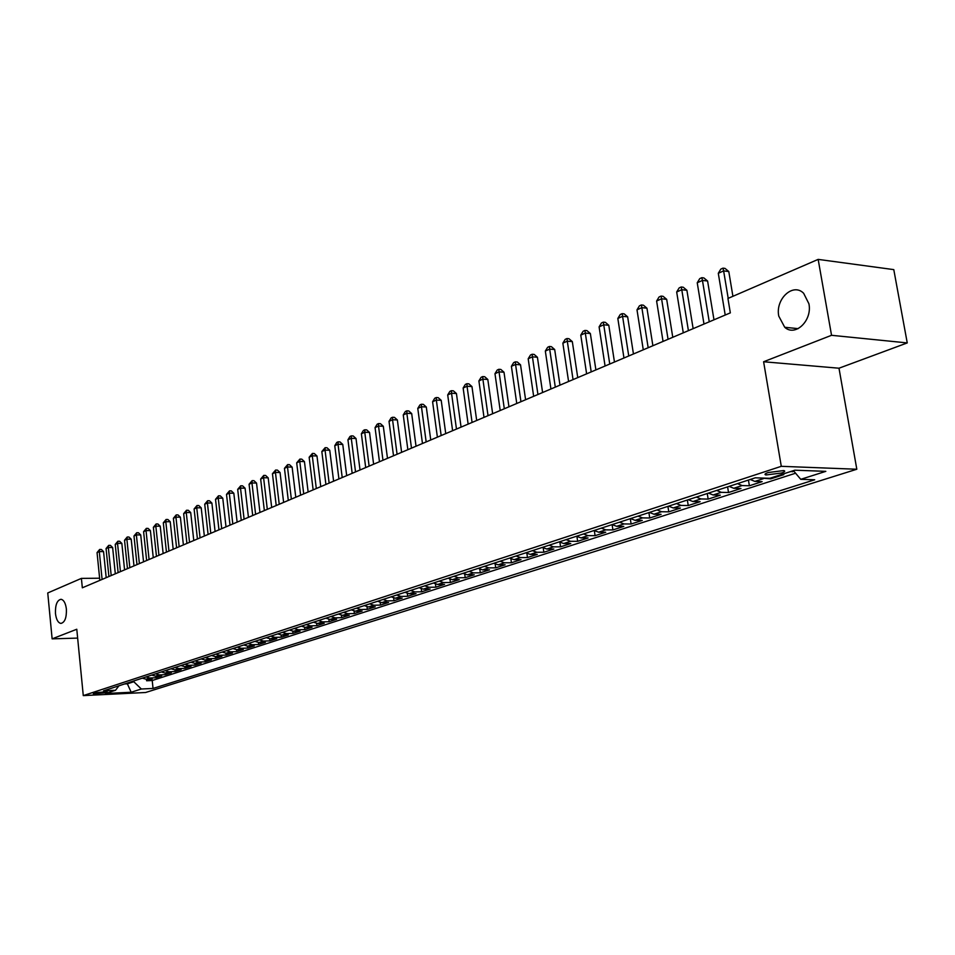 <?xml version="1.0" encoding="UTF-8"?>
<svg xmlns="http://www.w3.org/2000/svg" width="955" height="955" viewBox="0 0 955 955"><rect width="100%" height="100%" fill="white"/><g stroke="black" fill="none" stroke-linecap="round" stroke-linejoin="round"><path stroke-width="1.43" d="M778.779 316.141C775.138 299.106 793.092 282.298 803.656 293.304L808.909 303.75C812.49 320.582 795.24 337.067 784.735 327.279L778.779 316.141M55.474 613.576C55.199 604.957 57.037 600.194 61.013 599.286C63.818 599.895 65.609 603.166 66.384 609.087C66.659 617.694 64.833 622.469 60.905 623.412C58.052 622.827 56.249 619.556 55.474 613.576M768.142 472.546C764.907 473.668 764.167 474.48 765.922 474.981L781.5 473.023C784.807 471.889 785.559 471.066 783.769 470.564L768.142 472.546M907.25 342.917L831.542 335.3L763.606 361.754L838.991 368.212L907.25 342.917L893.785 269.62L818.16 259.39L727.937 298.461L730.336 312.87L82.333 587.803L81.402 578.384L47.75 592.96L52.131 638.859L77.653 638.095M838.991 368.212L856.814 469.239L145.626 692.494L83.276 695.61L781.286 466.315L856.814 469.239M142.307 678.169L146.091 679.22L152.227 678.945L146.616 680.76L146.449 679.208M146.055 676.94L149.851 678.002L155.999 677.728L155.832 676.14M155.999 677.728L161.705 675.877L155.546 676.152L151.738 675.09M161.311 671.95L165.143 673.036L171.327 672.762L165.537 674.636L165.37 673.024M171.052 668.775L174.896 669.861L181.116 669.598L175.231 671.508L175.052 669.861M180.937 665.539L184.804 666.65L191.048 666.387L185.067 668.321L184.888 666.638M195.071 665.086L194.88 663.367L201.147 663.116L195.071 665.086L188.815 665.337L184.936 664.238M201.207 658.914L205.11 660.048L211.425 659.798L205.241 661.803L205.05 660.048M211.604 655.524L215.52 656.658L221.858 656.419L215.579 658.449L215.376 656.67M222.169 652.062L226.108 653.22L232.471 652.993L226.084 655.058L225.881 653.232M232.913 648.552L236.876 649.722L243.262 649.496L236.768 651.597L236.554 649.734M243.835 644.983L247.823 646.165L254.233 645.95L247.632 648.087L247.417 646.165M254.949 641.354L258.948 642.548L265.406 642.333L258.686 644.506L258.459 642.548M266.254 637.654L270.277 638.871L276.759 638.656L269.919 640.877L269.68 638.859M277.762 633.893L281.809 635.123L288.315 634.92L281.355 637.176L281.116 635.111M289.472 630.061L293.543 631.315L300.073 631.124L292.994 633.404L292.743 631.291M301.398 626.17L305.481 627.435L312.034 627.244L304.836 629.584L304.573 627.399M313.526 622.206L317.633 623.484L324.223 623.305L316.893 625.68L316.618 623.424M325.882 618.16L330 619.461L336.626 619.294L329.153 621.705L328.878 619.389M338.464 614.053L342.606 615.366L349.255 615.211L341.651 617.67L341.353 615.271M351.273 609.863L355.439 611.2L362.112 611.045L354.377 613.552L354.066 611.081M364.333 605.601L368.511 606.95L375.22 606.807L367.329 609.362L367.007 606.795M377.631 601.256L381.833 602.629L388.566 602.486L380.532 605.088L380.186 602.438M391.18 596.827L395.406 598.212L402.162 598.093L393.973 600.743L393.627 597.985M404.992 592.303L409.241 593.724L416.034 593.604L407.678 596.302L407.308 593.449M419.066 587.707L423.34 589.139L430.156 589.032L421.644 591.79L421.251 588.817M433.427 583.016L437.712 584.472L444.564 584.376L435.886 587.182L435.468 584.09M448.062 578.229L452.372 579.697L459.248 579.625L450.402 582.49L449.972 579.255M462.996 573.346L467.329 574.838L474.229 574.779L465.204 577.703L464.751 574.325M478.228 568.368L482.585 569.884L489.509 569.837L480.305 572.809L479.816 569.287M493.771 563.283L498.152 564.835L505.1 564.787L495.705 567.831L495.191 564.142M509.636 558.102L514.029 559.666L521.012 559.642L511.426 562.746L510.889 558.878M525.835 552.814L530.252 554.401L537.259 554.389L527.47 557.553L526.885 553.494M542.368 547.406L546.809 549.018L553.84 549.03L543.849 552.253L543.228 547.979M559.26 541.891L563.713 543.526L570.768 543.55L560.573 546.845L559.905 542.333M576.51 536.244L580.986 537.916L588.065 537.952L577.644 541.33L576.939 536.555M594.129 530.491L598.63 532.186L605.733 532.233L595.084 535.683L594.332 530.634M612.143 524.593L616.655 526.324L623.782 526.396L612.907 529.918L612.107 524.617M630.551 518.577L635.087 520.332L642.238 520.427L631.124 524.02L630.3 518.661M649.376 512.429L653.936 514.208L661.111 514.327L649.734 518.004L648.899 512.584M668.631 506.138L673.203 507.953L680.402 508.084L668.775 511.844L667.915 506.377M688.328 499.704L692.912 501.542L700.134 501.697L688.233 505.553L687.361 500.014M708.479 493.114L713.087 494.988L720.321 495.168L708.156 499.107L707.249 493.508M729.107 486.37L733.726 488.28L740.985 488.483L728.522 492.517L727.603 486.859M750.224 479.47L754.868 481.416L762.126 481.642L749.377 485.773L748.434 480.055M781.381 474.551L783.792 474.635L770.733 478.861L770.59 478.049M104.561 692.841L107.175 691.683L95.906 692.709L93.315 693.855L104.561 692.841L104.429 691.515M127.278 683.076L127.361 683.828L133.796 681.727L141.328 689.009L153.039 688.448L814.699 479.78L800.744 479.326L825.824 471.352L794.823 470.194L769.814 478.3L755.274 477.822L103.498 690.847L115.531 690.262L118.921 685.809M141.328 689.009L131.181 692.244L105.528 693.509L115.531 690.262M146.616 680.76L152.215 680.509L795.587 473.214M790.179 471.698L793.999 471.328M770.733 478.861L760.932 478.001M749.377 485.773L742.119 485.558L737.487 483.624M728.522 492.517L721.288 492.326L716.668 490.44M708.156 499.107L700.922 498.94L696.326 497.077M688.233 505.553L681.034 505.41L676.45 503.583M668.775 511.844L661.588 511.725L657.028 509.934M649.734 518.004L642.572 517.897L638.036 516.142M631.124 524.02L623.985 523.937L619.461 522.206M612.907 529.918L605.792 529.858L601.292 528.151M595.084 535.683L587.994 535.636L583.517 533.952M577.644 541.33L570.577 541.294L566.112 539.647M560.573 546.845L553.53 546.833L549.077 545.21M543.849 552.253L536.829 552.265L532.413 550.665M527.47 557.553L520.475 557.577L516.082 556.001M511.426 562.746L504.467 562.782L500.086 561.23M495.705 567.831L488.769 567.879L484.412 566.351M480.305 572.809L473.394 572.869L469.06 571.365M465.204 577.703L458.316 577.775L454.007 576.283M450.402 582.49L443.55 582.574L439.252 581.106M435.886 587.182L429.058 587.277L424.784 585.845M421.644 591.79L414.84 591.897L410.59 590.476M407.678 596.302L400.909 596.421L396.671 595.025M393.973 600.743L387.229 600.874L383.015 599.489M380.532 605.088L373.811 605.231L369.621 603.87M367.329 609.362L360.644 609.505L356.466 608.168M354.377 613.552L347.716 613.707L343.561 612.382M341.651 617.67L335.014 617.837L330.884 616.524M329.153 621.705L322.551 621.884L318.445 620.595M316.893 625.68L310.315 625.859L306.221 624.594M304.836 629.584L298.282 629.775L294.212 628.509M292.994 633.404L286.476 633.607L282.429 632.365M281.355 637.176L274.873 637.379L270.838 636.161M269.919 640.877L263.461 641.091L259.45 639.874M258.686 644.506L252.251 644.732L248.264 643.539M247.632 648.087L241.233 648.314L237.258 647.132M236.768 651.597L230.394 651.835L226.442 650.665M226.084 655.058L219.734 655.297L215.806 654.139M215.579 658.449L209.252 658.699L205.349 657.565M205.241 661.803L198.95 662.054L195.059 660.92M185.067 668.321L178.836 668.584L174.98 667.485M175.231 671.508L169.023 671.771L165.191 670.685M165.537 674.636L159.366 674.91L155.546 673.836M133.724 680.975L133.796 681.727M831.542 335.3L818.16 259.39M763.606 361.754L781.286 466.315M83.276 695.61L76.782 629.25L52.131 638.859M99.63 578.217L81.402 578.384M124.58 683.959L127.361 683.828L131.181 692.244M152.215 680.509L153.039 688.448M792.59 471.782L792.459 470.958M190.988 662.257L194.88 663.367L198.95 662.054M800.744 479.326L793.426 470.648M106.196 577.68L103.558 551.596L99.296 551.596L102.101 579.422M97.052 552.599L99.654 549.459L99.296 551.596L97.052 552.599L99.845 580.377M99.654 549.459L101.361 549.459L103.558 551.596M115.316 573.812L112.63 547.525L108.345 547.525L111.198 575.555M106.065 548.54L108.703 545.377L108.345 547.525L106.065 548.54L108.906 576.534M108.703 545.377L110.41 545.377L112.63 547.525M124.58 569.884L121.846 543.395L117.537 543.383L120.437 571.639M115.233 544.422L117.883 541.234L117.537 543.383L115.233 544.422L118.122 572.618M117.883 541.234L119.602 541.234L121.846 543.395M133.987 565.885L131.205 539.205L126.884 539.181L129.832 567.652M124.532 540.244L127.218 537.02L126.884 539.181L124.532 540.244L127.469 568.655M127.218 537.02L128.949 537.02L131.205 539.205M143.548 561.827L140.719 534.943L136.374 534.919L139.382 563.605M133.987 535.994L136.708 532.735L136.374 534.919L133.987 535.994L136.983 564.62M136.708 532.735L138.439 532.747L140.719 534.943M153.266 557.708L150.401 530.61L146.031 530.574L149.076 559.487M143.596 531.672L146.342 528.39L146.031 530.574L143.596 531.672L146.64 560.525M146.342 528.39L148.085 528.402L150.401 530.61M163.15 553.518L160.225 526.205L155.832 526.169L158.948 555.297M153.373 527.279L156.143 523.961L155.832 526.169L153.373 527.279L156.465 556.359M156.143 523.961L157.897 523.985L160.225 526.205M173.189 549.256L170.217 521.728L165.812 521.693L168.963 551.047M163.305 522.815L166.098 519.472L165.812 521.693L163.305 522.815L166.445 552.121M166.098 519.472L167.865 519.484L170.217 521.728M183.396 544.923L180.376 517.18L175.947 517.133L179.158 546.726M173.392 518.279L176.221 514.9L175.947 517.133L173.392 518.279L176.591 547.812M176.221 514.9L178 514.924L180.376 517.18M193.781 540.518L190.702 512.56L186.249 512.489L189.532 542.321M183.658 513.659L186.523 510.257L186.249 512.489L183.658 513.659L186.917 543.431M186.523 510.257L188.302 510.28L190.702 512.56M204.346 536.042L201.207 507.845L196.742 507.785L200.073 537.856M194.104 508.967L196.993 505.529L196.742 507.785L194.104 508.967L197.422 538.978M196.993 505.529L198.783 505.553L201.207 507.845M215.09 531.481L211.891 503.07L207.402 502.987L210.792 533.296M204.716 504.192L207.641 500.718L207.402 502.987L204.716 504.192L208.095 534.442M207.641 500.718L209.443 500.754L211.891 503.07M226.013 526.85L222.766 498.2L218.253 498.104L221.703 528.676M215.52 499.334L218.48 495.824L218.253 498.104L215.52 499.334L218.958 529.834M218.48 495.824L220.283 495.86L222.766 498.2M237.126 522.122L233.82 493.246L229.284 493.15L232.805 523.961M226.514 494.392L229.51 490.858L229.284 493.15L226.514 494.392L230.012 525.143M229.51 490.858L231.313 490.894L233.82 493.246M248.443 517.324L245.077 488.208L240.517 488.101L244.098 519.174M237.688 489.366L240.72 485.797L240.517 488.101L237.688 489.366L241.257 520.38M240.72 485.797L242.546 485.832L245.077 488.208M259.963 512.441L256.525 483.075L251.953 482.955L255.606 514.291M249.076 484.257L252.144 480.64L251.953 482.955L249.076 484.257L252.705 515.521M252.144 480.64L253.97 480.687L256.525 483.075M271.686 507.463L268.188 477.846L263.592 477.727L267.305 509.325M260.655 479.04L263.759 475.399L263.592 477.727L260.655 479.04L264.356 510.579M263.759 475.399L265.597 475.447L268.188 477.846M283.623 502.402L280.054 472.534L275.434 472.403L279.23 504.264M272.45 473.74L275.589 470.051L275.434 472.403L272.45 473.74L276.222 505.541M275.589 470.051L277.439 470.111L280.054 472.534M295.775 497.245L292.135 467.126L287.503 466.971L291.359 499.119M284.459 468.344L287.634 464.619L287.503 466.971L284.459 468.344L288.303 500.42M287.634 464.619L289.496 464.679L292.135 467.126M308.143 491.992L304.442 461.611L299.786 461.456L303.726 493.878M296.695 462.841L299.906 459.08L299.786 461.456L296.695 462.841L300.61 495.191M299.906 459.08L301.768 459.14L304.442 461.611M320.761 486.644L316.976 455.989L312.297 455.822L316.308 488.53M309.145 457.242L312.404 453.446L312.297 455.822L309.145 457.242L313.144 489.879M312.404 453.446L314.279 453.506L316.976 455.989M333.605 481.201L329.75 450.271L325.046 450.092L329.141 483.087M321.835 451.536L325.13 447.692L325.046 450.092L321.835 451.536L325.906 484.46M325.13 447.692L327.016 447.764L329.75 450.271M346.689 475.65L342.761 444.445L338.034 444.254L342.212 477.548M334.763 445.722L336.793 442.428L338.106 441.843L338.034 444.254L334.763 445.722L338.918 478.944M338.106 441.843L339.992 441.914L342.761 444.445M360.023 469.991L356.012 438.512L351.273 438.297L355.535 471.889M347.942 439.801L349.984 436.483L351.321 435.874L351.273 438.297L347.942 439.801L352.18 473.31M351.321 435.874L353.219 435.958L356.012 438.512M373.62 464.214L369.537 432.448L364.762 432.233L369.119 466.136M361.372 433.761L363.437 430.407L364.798 429.798L364.762 432.233L361.372 433.761L365.693 467.58M364.798 429.798L366.696 429.881L369.537 432.448M387.479 458.34L383.313 426.276L378.526 426.049L382.967 460.25M375.064 427.613L377.141 424.223L378.526 423.59L378.526 426.049L375.064 427.613L379.469 461.731M378.526 423.59L380.448 423.686L383.313 426.276M401.613 452.336L397.364 419.985L392.553 419.746L397.077 454.27M389.019 421.334L391.12 417.908L392.541 417.275L392.553 419.746L389.019 421.334L393.52 455.774M392.541 417.275L394.463 417.371L397.364 419.985M416.034 446.224L411.689 413.575L406.854 413.312L411.486 448.158M403.249 414.936L405.374 411.474L406.818 410.829L406.854 413.312L403.249 414.936L407.857 449.698M406.818 410.829L408.752 410.937L411.689 413.575M430.741 439.98L426.3 407.021L421.453 406.746L426.169 441.926M417.777 408.406L419.925 404.92L421.394 404.252L421.453 406.746L417.777 408.406L422.468 443.49M421.394 404.252L423.328 404.359L426.3 407.021M445.746 433.618L441.21 400.348L436.339 400.061L441.162 435.564M432.591 401.745L434.752 398.223L436.256 397.543L436.339 400.061L432.591 401.745L437.39 437.163M436.256 397.543L438.202 397.662L441.21 400.348M461.062 427.124L456.43 393.532L451.536 393.221L456.466 429.07M447.704 394.94L449.889 391.383L451.429 390.702L451.536 393.221L447.704 394.94L452.61 430.705M451.429 390.702L453.374 390.822L456.43 393.532M476.688 420.487L471.961 386.572L467.043 386.25L472.08 422.444M463.139 388.005L465.348 384.411L466.911 383.707L467.043 386.25L463.139 388.005L468.141 424.115M466.911 383.707L468.869 383.838L471.961 386.572M492.649 413.718L487.814 379.469L482.884 379.135L488.029 415.676M478.897 380.926L481.117 377.297L482.717 376.58L482.884 379.135L478.897 380.926L484.006 417.383M482.717 376.58L484.686 376.712L487.814 379.469M508.943 406.806L504.001 372.223L499.047 371.865L504.312 408.776M494.977 373.692L497.221 370.027L498.856 369.287L499.047 371.865L494.977 373.692L500.205 410.507M498.856 369.287L500.838 369.442L504.001 372.223M525.596 399.739L520.535 364.81L515.569 364.44L520.941 401.709M511.403 366.302L513.671 362.602L515.342 361.85L515.569 364.44L511.403 366.302L516.75 403.488M515.342 361.85L517.324 362.005L520.535 364.81M542.595 392.529L537.426 357.254L532.436 356.848L537.94 394.511M528.187 358.758L530.479 355.021L532.174 354.257L532.436 356.848L528.187 358.758L533.654 396.325M532.174 354.257L534.167 354.412L537.426 357.254M559.976 385.151L554.688 349.518L549.674 349.1L555.297 387.133M545.329 351.058L547.645 347.274L549.388 346.486L549.674 349.1L545.329 351.058L550.928 388.995M549.388 346.486L551.381 346.653L554.688 349.518M577.739 377.619L572.32 341.615L567.294 341.174L573.048 379.601M562.853 343.179L565.193 339.347L566.972 338.548L567.294 341.174L562.853 343.179L568.583 381.499M566.972 338.548L568.977 338.727L572.32 341.615M595.896 369.919L590.357 333.534L585.308 333.08L591.205 371.901M580.771 335.121L583.135 331.254L584.949 330.43L585.308 333.08L580.771 335.121L586.621 373.847M584.949 330.43L586.967 330.621L590.357 333.534M614.459 362.041L608.801 325.285L603.739 324.796L609.756 364.034M599.095 326.885L601.471 322.981L603.333 322.133L603.739 324.796L599.095 326.885L605.076 366.016M603.333 322.133L605.351 322.336L608.801 325.285M633.452 353.983L627.65 316.833L622.576 316.32L628.748 355.976M617.825 318.457L620.237 314.505L622.135 313.658L622.576 316.32L617.825 318.457L623.961 358.006M622.135 313.658L624.164 313.861L627.65 316.833M652.886 345.734L646.953 308.19L641.856 307.653L648.17 347.739M636.997 309.85L639.42 305.851L641.366 304.967L641.856 307.653L636.997 309.85L643.276 349.817M641.366 304.967L643.407 305.182L646.953 308.19M672.774 337.294L666.686 299.345L661.576 298.784L668.058 339.3M656.61 301.028L659.069 296.981L661.051 296.086L661.576 298.784L656.61 301.028L663.045 341.424M661.051 296.086L663.092 296.313L666.686 299.345M693.139 328.663L686.896 290.296L681.775 289.711L688.412 330.669M676.677 292.003L679.16 287.909L681.202 286.989L681.775 289.711L676.677 292.003L683.279 332.841M681.202 286.989L683.255 287.228L686.896 290.296M713.982 319.818L707.595 281.021L702.45 280.412L709.255 321.823M697.234 282.764L699.752 278.621L701.83 277.678L702.45 280.412L697.234 282.764L703.99 324.055M701.83 277.678L703.883 277.929L707.595 281.021M732.915 296.301L728.784 271.53L723.627 270.898L728.199 298.342M718.291 273.297L720.822 269.107L722.959 268.152L723.627 270.898L718.291 273.297L725.215 315.043M722.959 268.152L725.024 268.403L728.784 271.53M149.851 678.002L146.091 679.22M763.463 478.622L754.868 481.416M742.119 485.558L733.726 488.28M721.288 492.326L713.087 494.988M700.922 498.94L692.912 501.542M681.034 505.41L673.203 507.953M661.588 511.725L653.936 514.208M642.572 517.897L635.087 520.332M623.985 523.937L616.655 526.324M605.792 529.858L598.63 532.186M587.994 535.636L580.986 537.916M570.577 541.294L563.713 543.526M553.53 546.833L546.809 549.018M536.829 552.265L530.252 554.401M520.475 557.577L514.029 559.666M504.467 562.782L498.152 564.835M488.769 567.879L482.585 569.884M473.394 572.869L467.329 574.838M458.316 577.775L452.372 579.697M443.55 582.574L437.712 584.472M429.058 587.277L423.34 589.139M414.84 591.897L409.241 593.724M400.909 596.421L395.406 598.212M387.229 600.874L381.833 602.629M373.811 605.231L368.511 606.95M360.644 609.505L355.439 611.2M347.716 613.707L342.606 615.366M335.014 617.837L330 619.461M322.551 621.884L317.633 623.484M310.315 625.859L305.481 627.435M298.282 629.775L293.543 631.315M286.476 633.607L281.809 635.123M274.873 637.379L270.277 638.871M263.461 641.091L258.948 642.548M252.251 644.732L247.823 646.165M241.233 648.314L236.876 649.722M230.394 651.835L226.108 653.22M219.734 655.297L215.52 656.658M209.252 658.699L205.11 660.048M188.815 665.337L184.804 666.65M178.836 668.584L174.896 669.861M169.023 671.771L165.143 673.036M159.366 674.91L155.546 676.152M106.494 691.539L106.554 692.184M765.683 473.585L765.922 474.981M784.735 327.279L798.177 328.651"/></g></svg>

